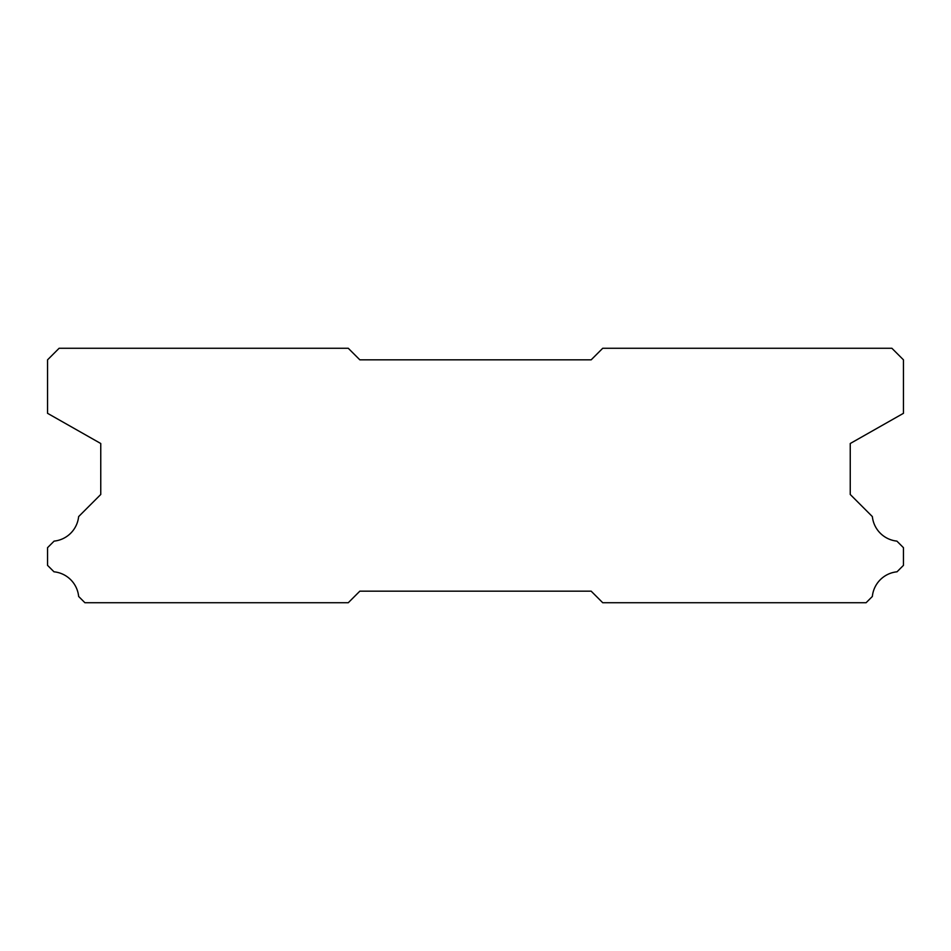 <?xml version="1.0" encoding="UTF-8"?>
<svg xmlns="http://www.w3.org/2000/svg" width="951" height="951" viewBox="0 0 951 951"><rect width="100%" height="100%" fill="white"/><g stroke="black" fill="none" stroke-linecap="round" stroke-linejoin="round"><path stroke-width="1.43" d="M591.165 359.835L359.835 359.835L348.268 348.268L59.117 348.268L47.55 359.835L47.55 413.316L100.758 443.511L100.758 494.472L78.636 516.595A27.531 27.531 0 0 1 54.112 541.119L47.55 547.669L47.55 565.37L53.981 571.801A27.531 27.531 0 0 1 78.648 596.467L84.912 602.732L348.268 602.732L359.835 591.165L591.165 591.165L602.732 602.732L866.088 602.732L872.352 596.467A27.531 27.531 0 0 1 897.019 571.801L903.45 565.37L903.45 547.669L896.888 541.119A27.531 27.531 0 0 1 872.364 516.595L850.242 494.472L850.242 443.511L903.45 413.316L903.45 359.835L891.883 348.268L602.732 348.268L591.165 359.835"/></g></svg>
